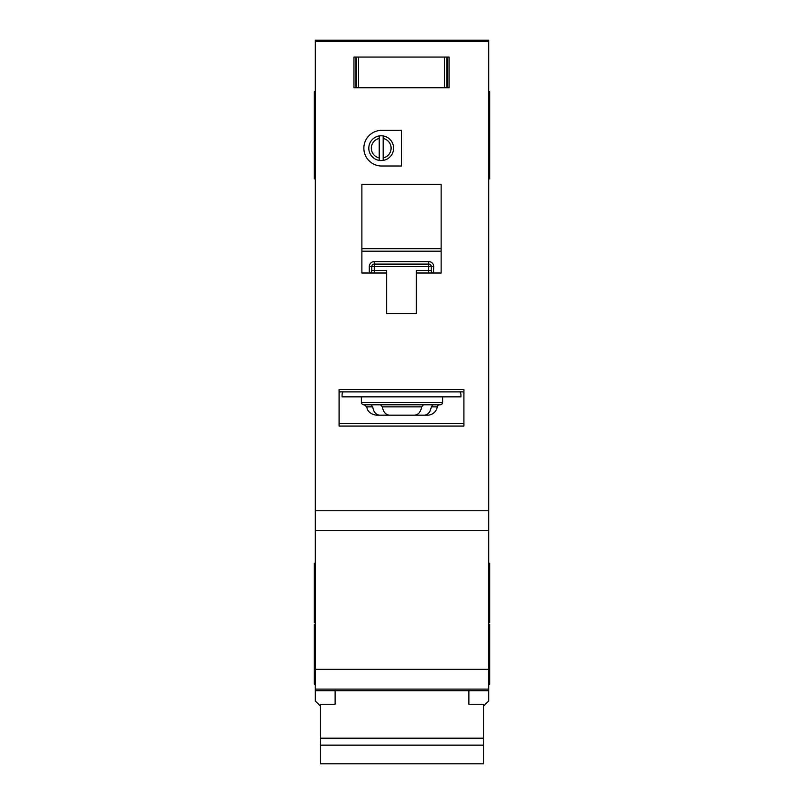<?xml version="1.0" encoding="UTF-8"?>
<svg xmlns="http://www.w3.org/2000/svg" width="804" height="804" viewBox="0 0 804 804"><rect width="100%" height="100%" fill="white"/><g stroke="black" fill="none" stroke-linecap="round" stroke-linejoin="round"><path stroke-width="1.21" d="M468.873 690.696L468.873 704.244L483.727 704.244L483.727 763.8L320.273 763.8L320.273 704.244L335.127 704.244L335.127 690.696M483.727 738.183L320.273 738.183M483.727 745.147L320.273 745.147M358.564 57.044L358.564 87.757L355.931 87.757L355.931 57.044L353.951 57.044L447.074 57.044L447.074 87.757L449.054 87.757L449.054 57.044L447.074 57.044L449.054 57.044L449.054 87.757L444.451 87.757L444.451 57.044M358.564 87.757L444.451 87.757M353.951 87.757L355.931 87.757L353.951 87.757L353.951 57.044L353.951 87.757M361.378 396.844L361.378 402.291A2.472 2.472 0 0 0 363.86 404.774L440.14 404.774A2.472 2.472 0 0 0 442.622 402.291L442.622 396.844M370.976 404.774L372.704 406.854C373.609 412.06 375.95 414.844 379.729 415.176L424.271 415.176C428.04 414.844 430.381 412.07 431.296 406.854L433.024 404.774L423.457 404.774L421.648 406.854C420.703 412.06 418.281 414.844 414.402 415.176L389.598 415.176C385.719 414.844 383.307 412.07 382.352 406.854L380.543 404.774M424.271 415.176L427.497 415.176A9.909 9.909 0 0 0 437.275 406.854A2.472 2.472 0 0 1 439.718 404.774M391.106 148.187A9.909 9.909 0 0 0 383.176 138.479L383.176 135.956A12.382 12.382 0 0 1 383.176 160.408L383.176 157.885A9.909 9.909 0 0 0 391.106 148.187M363.86 148.187A17.829 17.829 0 0 0 381.689 166.016L401.508 166.016L401.508 130.348L381.689 130.348A17.829 17.829 0 0 0 363.86 148.187M488.681 91.716L489.676 91.716L489.676 178.89L488.681 178.89M315.319 121.434L314.324 121.434L314.324 178.89L315.319 178.89M315.319 91.716L314.324 91.716L314.324 121.434M488.681 563.282L489.676 563.282L489.676 622.718L488.681 622.718M315.319 563.282L314.324 563.282L314.324 622.718L315.319 622.718M488.681 624.698L489.676 624.698L489.676 684.144L488.681 684.144M315.319 624.698L314.324 624.698L314.324 684.144L315.319 684.144M383.176 160.408A12.382 12.382 0 0 1 379.217 160.408L379.217 157.885L379.217 160.408A12.382 12.382 0 0 1 379.217 135.956L379.217 138.479A9.909 9.909 0 0 0 379.217 157.885L379.217 138.479M488.681 41.235L315.319 41.235L315.319 40.2L488.681 40.2L488.681 689.098L315.319 689.098L315.319 700.977L320.273 705.932M483.727 705.932L488.681 700.977L488.681 689.098L315.319 689.098L315.319 510.771L488.681 510.771M315.319 41.235L315.319 510.771M383.176 135.956A12.382 12.382 0 0 0 379.217 135.956M383.176 138.479L383.176 157.885M416.361 273.008L441.135 273.008L441.135 184.347L361.88 184.347L361.88 273.008L386.644 273.008L386.644 313.63L416.361 313.63L416.361 270.536L428.753 270.536L428.753 266.566L374.262 266.566L374.262 270.536L386.644 270.536L386.644 273.008M442.622 426.07L463.918 426.07L463.918 389.417L339.087 389.417L339.087 426.07L361.378 426.07M379.729 415.176L376.503 415.176C368.252 414.07 367.006 408.291 367.247 408.804L366.724 406.854L364.282 404.774M343.057 391.89A4.955 4.955 0 0 0 342.062 394.864L342.062 396.844L460.943 396.844L460.943 394.864A4.955 4.955 0 0 0 459.958 391.89M463.918 391.89L339.087 391.89M488.681 530.59L315.319 530.59M489.676 121.434L488.681 121.434M428.964 261.612L428.753 261.612A4.955 4.955 0 0 1 433.698 266.566L431.225 266.566L431.225 270.536L428.753 270.536L428.753 273.008M371.78 270.737L371.78 270.536A2.472 2.472 0 0 1 369.307 273.008L369.307 266.566A4.955 4.955 0 0 1 374.262 261.612L374.262 264.094L428.753 264.094L428.753 266.566L431.225 266.566A2.472 2.472 0 0 0 428.753 264.094L428.753 261.612L374.051 261.612M369.518 272.998L369.307 273.008A2.472 2.472 0 0 0 371.78 270.536L371.78 266.566L374.262 266.566L374.262 264.094A2.472 2.472 0 0 0 371.78 266.566L369.307 266.566M441.135 251.19L361.88 251.19M339.087 423.587L463.918 423.587M433.698 266.566L433.497 272.998M431.235 270.737L431.225 270.536A2.472 2.472 0 0 0 433.698 273.008A2.472 2.472 0 0 1 431.225 270.536M446.873 57.044L446.873 87.757M356.132 87.757L356.132 57.044M361.378 402.291L442.622 402.291M437.275 406.854L431.296 406.854M463.918 426.07L339.087 426.07M488.681 690.696L315.319 690.696M488.681 669.28L315.319 669.28M315.319 97.173L314.324 97.173M489.676 97.173L488.681 97.173M361.88 248.707L441.135 248.707M372.704 406.854L366.724 406.854M421.648 406.854L382.352 406.854M374.262 273.008L374.262 270.536L371.78 270.536M374.262 264.094A2.472 2.472 0 0 0 371.78 266.566M431.225 266.566A2.472 2.472 0 0 0 428.753 264.094M315.319 151.152L314.324 151.152M315.319 101.626L314.324 101.626M489.676 101.626L488.681 101.626M489.676 151.152L488.681 151.152"/></g></svg>
